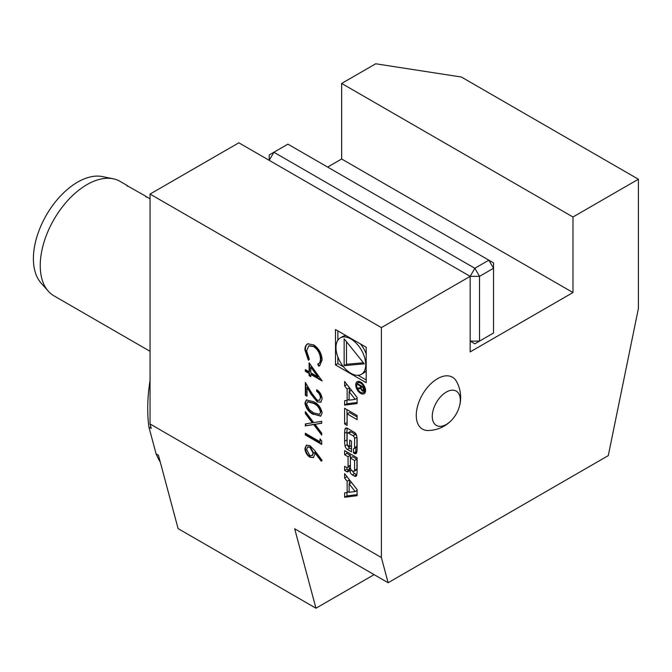 <?xml version="1.0" encoding="UTF-8"?>
<svg xmlns="http://www.w3.org/2000/svg" width="672" height="672" viewBox="0 0 672 672"><rect width="100%" height="100%" fill="white"/><g stroke="black" fill="none" stroke-linecap="round" stroke-linejoin="round"><path stroke-width="1.01" d="M317.134 400.134L319.393 400.344L320.443 397.95C320.258 395.186 318.998 393.002 316.672 391.398L316.672 389.701C319.99 391.927 321.812 395.035 322.123 399.008L320.796 402.234L317.26 401.906L311.388 394.699L307.028 387.458L307.028 396.236L305.348 395.27L305.348 382.435L312.119 393.674L317.134 400.134M313.522 414.515C308.86 412.297 305.995 408.475 304.928 403.04L306.331 399.924L313.522 401.68C318.167 403.805 321.031 407.568 322.123 412.969L320.695 416.144L313.984 414.246C309.33 412.028 306.466 408.198 305.399 402.772L304.928 403.04M150.058 423.982L150.058 194.065L238.846 142.808L470.165 276.36L470.165 351.901L572.972 292.547L572.972 216.997L638.4 179.231L638.4 308.448L608.286 455.624L388.13 582.733L381.377 557.533L150.058 423.982L151.25 428.417L148.915 427.064L156.097 453.869A165.22 95.39 120 0 0 160.297 462.176M381.377 557.533L381.377 327.617L150.058 194.065M335.513 329.532L335.513 364.955L366.198 382.67L366.198 347.239L335.513 329.532M344.61 497.255L357.101 495.692L357.101 489.602L344.61 473.617L344.61 478.019L347.147 481.261L347.147 492.542L344.61 492.862L344.61 497.255L346.945 495.911L357.101 494.642M354.304 476.045A3.444 1.991 -120 0 0 356.026 476.221A3.444 1.991 -120 0 0 356.681 475.222A24.478 14.129 -120 0 0 357.101 471.08L357.101 457.8L344.61 450.584L344.61 454.751L348.054 456.733L348.054 466.486A2.192 1.268 -120 0 1 347.6 467.494A2.192 1.268 -120 0 1 346.508 467.384L344.61 466.292L344.61 470.45L346.517 471.551A3.444 1.991 -120 0 0 348.239 471.719A3.444 1.991 -120 0 0 348.894 470.728A24.478 14.129 -120 0 0 349.255 468.258L349.558 468.434A24.478 14.129 -120 0 0 349.919 471.324A3.444 1.991 -120 0 0 352.296 474.886L354.304 476.045L356.639 474.701A3.444 1.991 -120 0 0 356.773 474.768M354.304 453.432A3.444 1.991 -120 0 0 356.026 453.6A3.444 1.991 -120 0 0 356.681 452.609A24.478 14.129 -120 0 0 357.101 448.468L357.101 440.504A24.478 14.129 -120 0 0 356.681 435.876A3.444 1.991 -120 0 0 354.304 432.306L347.407 428.333A3.444 1.991 -120 0 0 345.685 428.156A3.444 1.991 -120 0 0 345.03 429.156A24.478 14.129 -120 0 0 344.61 433.297L344.61 441.252A24.478 14.129 -120 0 0 345.03 445.889A3.444 1.991 -120 0 0 347.407 449.45L351.481 451.802L351.481 441.151L349.692 440.118L349.692 446.611L348.684 446.023A2.192 1.268 -120 0 1 347.13 443.335L347.13 434.12A2.192 1.268 -120 0 1 347.584 433.121A2.192 1.268 -120 0 1 348.684 433.222L353.035 435.742A2.192 1.268 -120 0 1 354.589 438.43L354.589 447.644A2.192 1.268 -120 0 1 354.127 448.644A2.192 1.268 -120 0 1 353.497 448.728L353.497 452.97L354.304 453.432L356.639 452.08A3.444 1.991 -120 0 0 356.773 452.155M347.13 425.418L347.13 413.902L357.101 419.664L357.101 415.498L344.61 408.29L344.61 423.965L347.13 425.418M360.646 393.38A6.938 4.007 -120 0 0 364.115 393.716A6.938 4.007 -120 0 0 364.115 385.711A6.938 4.007 -120 0 0 357.176 381.704A6.938 4.007 -120 0 0 356.11 387.265A6.938 4.007 -120 0 0 360.646 393.38M347.147 400.411L344.61 400.722L344.61 405.124L357.101 403.561L357.101 397.463L344.61 381.486L344.61 385.879L347.147 389.13L347.147 400.411L349.121 399.269M309.91 445.603L314.656 450.458L322.123 460.404L321.233 461.202L314.63 452.399L314.782 454.44L313.362 457.615L309.935 457.246C306.844 455.129 305.172 452.197 304.928 448.451L306.348 445.217L309.91 445.603M320.023 441.756L320.023 438.858L321.703 440.933L321.703 444.427L305.348 434.977L305.348 433.289L320.023 441.756L320.494 439.429M305.348 411.617L313.69 422.596L321.703 421.302L321.703 423.259L315.017 424.334L321.703 433.138L321.703 435.103L313.69 424.553L305.348 425.897L305.348 423.948L312.362 422.806L305.348 413.574L305.348 411.617M309.12 371.784L309.12 362.821L322.123 380.982L310.8 374.447L310.8 376.622L309.12 375.656L309.12 373.481L305.348 371.297L305.348 369.608L309.12 371.784L309.59 371.515L309.59 363.468M317.722 364.123C319.544 363.384 320.452 361.62 320.443 358.84C320.141 353.598 317.831 349.474 313.513 346.475L308.734 345.937L306.608 350.96L309.33 359.285L308.356 360.209L304.928 350.011C304.87 346.87 305.827 344.82 307.793 343.871L313.622 344.845C318.923 348.499 321.762 353.522 322.123 359.915L319.637 365.803L318.704 366.173L317.722 364.123L318.545 363.703M307.331 344.089L307.793 343.871M150.058 380.369A165.22 95.39 120 0 0 148.915 427.064M127.159 185.48L120.019 181.356A66.091 38.153 120 0 0 113.156 178.777L102.404 176.585A62.546 36.112 120 0 0 46.351 215.132A62.546 36.112 120 0 0 40.992 282.954L48.266 291.169A66.091 38.153 120 0 0 53.928 295.823L150.058 351.322M113.156 178.777A66.091 38.153 120 0 0 53.928 219.509A66.091 38.153 120 0 0 48.266 291.169M150.058 198.778L145.858 196.493L145.858 197.039M145.858 196.274L127.159 185.699L127.159 186.245M156.097 453.869L158.432 455.221L178.097 528.62L315.958 608.219L374.111 574.636M458.942 407.938A33.046 33.046 0 0 0 456.532 381.503A29.963 17.296 120 0 0 422.478 394.514A29.963 17.296 120 0 0 428.24 430.508A33.046 33.046 0 0 0 452.332 419.387A19.824 11.449 120 0 0 458.942 407.938A19.824 11.449 120 0 0 457.632 392.196A19.824 11.449 120 0 0 444.444 393.288A19.824 11.449 120 0 0 432.852 420.638A19.824 11.449 120 0 0 452.332 419.387M381.377 327.617L470.165 276.36L474.844 268.262L488.863 260.165L287.918 144.152L273.899 152.25L474.844 268.262L479.514 276.36L479.514 341.107L493.534 333.018L493.534 268.262L479.514 276.36L470.165 276.36M488.863 335.714L474.844 343.804L470.165 341.107L474.844 343.804L479.514 341.107L470.165 341.107M327.642 167.084L341.653 158.995L341.653 83.446L375.715 63.781L461.404 77.036L638.4 179.231M572.972 292.547L341.653 158.995M572.972 216.997L341.653 83.446M388.13 582.733L294.672 528.772L315.958 608.219M269.22 154.946L269.22 160.339L273.899 152.25L269.22 154.946M493.534 262.87L488.863 260.165L493.534 268.262L493.534 262.87M337.856 356.933L337.856 363.602L335.513 364.955M337.856 330.876L337.856 340.25M361.376 374.321A21.034 12.146 -120 0 0 361.376 350.028A21.034 12.146 -120 0 0 340.334 337.882A21.034 12.146 -120 0 0 337.117 354.74A21.034 12.146 -120 0 0 350.86 373.279A21.034 12.146 -120 0 0 361.376 374.321L363.712 372.968A21.034 12.146 -120 0 0 366.198 370.6M366.198 353.917A21.034 12.146 -120 0 0 360.419 343.904M345.971 335.563A21.034 12.146 -120 0 0 342.678 336.529L340.334 337.882M337.856 363.602L343.636 366.946M358.084 375.287L366.198 379.974M364.274 363.846L344.148 338.806L344.148 365.644L364.274 363.846M346.483 341.712L346.483 364.291L363.418 362.779M346.483 364.291L344.148 365.644M355.177 491.543L349.121 492.299L349.121 483.79L355.177 491.543L357.101 490.434M349.121 483.79L351.456 482.437L357.101 489.661M346.945 492.568L346.945 495.911M349.121 491.4L347.147 492.542M346.945 476.608L349.49 479.917L349.49 483.58M349.49 479.917L347.147 481.261M346.945 476.666L344.61 478.019M352.498 470.845A3.444 1.991 -120 0 0 354.631 473.542L356.639 474.701M350.398 467.956L349.558 468.434M350.389 467.603L349.415 468.166M346.945 467.561L346.945 469.106L348.852 470.198A3.444 1.991 -120 0 0 348.986 470.274M346.945 469.106L344.61 470.45M347.6 467.494L349.936 466.141A2.192 1.268 -120 0 0 350.389 465.234M346.945 451.937L346.945 453.398L350.398 455.389L350.398 458.086L354.589 460.505L354.589 470.257A2.192 1.268 -120 0 1 354.127 471.265A2.192 1.268 -120 0 1 353.035 471.156L351.943 470.526A2.192 1.268 -120 0 1 350.389 467.838L350.389 458.086L352.724 456.733L356.924 459.161L356.924 468.905L354.589 470.257M350.398 455.389L348.054 456.733M346.945 453.398L344.61 454.751M354.127 471.265L356.471 469.913A2.192 1.268 -120 0 0 356.924 468.905M356.924 459.161L354.589 460.505M355.832 447.661L355.832 451.618L356.639 452.08M355.832 451.618L353.497 452.97M354.127 448.644L356.471 447.3A2.192 1.268 -120 0 0 356.924 446.292L354.589 447.644M356.924 437.539L356.924 446.292M356.706 436.044A2.192 1.268 -120 0 0 355.37 434.389L353.035 435.742M347.584 433.121L349.919 431.768A2.192 1.268 -120 0 1 351.019 431.878L355.37 434.389M351.481 445.578L349.692 446.611M347.34 444.368A24.478 14.129 -120 0 0 347.374 444.536A3.444 1.991 -120 0 0 349.751 448.106L351.481 449.106M347.281 428.257A24.478 14.129 -120 0 0 346.945 431.945L346.945 439.908A24.478 14.129 -120 0 0 347.13 442.882M357.101 416.959L349.465 412.549L347.13 413.902M346.945 409.634L347.13 422.722M346.945 422.621L344.61 423.965M360.646 392.297A5.62 3.242 -120 0 0 363.451 392.574A5.62 3.242 -120 0 0 363.451 386.089A5.62 3.242 -120 0 0 357.832 382.847A5.62 3.242 -120 0 0 356.975 387.349A5.62 3.242 -120 0 0 360.646 392.297M363.754 392.406A6.938 4.007 -120 0 0 365.081 392.692M358.546 381.377A6.938 4.007 -120 0 0 358.134 382.67M360.553 388.424L362.208 391.003L363.485 391.196L363.863 387.366L357.865 383.905L357.865 384.619L360.511 386.148L360.2 387.887L357.865 388.122L357.865 388.945L361.217 388.038M363.863 390.046L362.208 391.003M360.755 387.568L361.217 387.551M359.402 388.055L357.865 388.945M361.217 386.669L360.511 387.072M361.133 385.795L360.511 386.148M358.487 384.266L357.865 384.619M363.166 387.685L363.166 389.558A1.378 0.79 60 0 1 362.88 390.18A1.378 0.79 60 0 1 361.822 389.819A1.378 0.79 60 0 1 361.217 388.433L361.217 386.56L363.166 387.685L363.787 387.324M361.838 386.198L361.217 386.56M346.945 384.476L349.49 387.778L349.49 391.44M349.49 387.778L347.147 389.13M346.945 384.535L344.61 385.879M346.945 400.436L346.945 403.771L357.101 402.503M346.945 403.771L344.61 405.124M355.177 399.403L349.121 400.159L349.121 391.65L355.177 399.403L357.101 398.294M349.121 391.65L351.456 390.306L357.101 397.522M321.636 460.841L315.092 452.122L314.63 452.399M313.589 457.464L309.935 457.246M310.405 456.977C307.314 454.86 305.642 451.928 305.399 448.182L304.928 448.451M305.399 448.182L306.583 445.091M312.22 455.532L313.572 452.844L310.321 446.998L307.919 446.947M309.851 455.498L311.984 455.692L313.11 453.121L309.851 447.266L307.692 447.056L306.608 449.509L309.851 455.498M313.572 452.844L313.11 453.121M310.321 446.998L309.851 447.266M321.703 443.881L305.819 434.708L305.348 434.977M305.819 434.708L305.819 433.558M321.703 423.058L315.017 424.334M321.703 434.213L314.16 424.284L313.69 424.553M314.16 424.284L305.348 425.897M305.819 425.628L305.819 423.872M305.348 413.574L305.819 413.305L312.833 422.537L312.362 422.806M305.819 413.305L305.819 412.23M305.399 402.772L306.566 399.806M320.914 416.002L313.984 414.246M319.612 414.12L320.914 411.785C319.922 407.568 317.621 404.678 313.992 403.116L307.927 401.696M320.443 412.054C319.46 407.845 317.15 404.947 313.53 403.385L307.692 401.806L306.608 404.065L309.414 409.735L313.53 412.826L319.402 414.271L320.914 411.785M319.62 400.184L320.443 397.95M320.914 397.681C320.729 394.918 319.469 392.734 317.142 391.129L316.672 391.398M317.142 391.129L317.142 390.004M321.006 402.1L317.26 401.906M317.73 401.638L311.858 394.43L307.49 387.181L307.028 387.458M307.028 395.699L305.348 395.27M305.819 395.002L305.819 383.216M321.88 380.302L311.27 374.178L310.8 374.447M310.8 376.085L309.12 375.656M309.59 375.388L309.59 373.212L309.12 373.481M309.59 373.212L305.819 371.028L305.348 371.297M305.819 371.028L305.819 369.877M317.898 376.849L318.36 376.58L311.27 366.853L310.8 367.13L310.8 372.75L317.898 376.849L310.8 367.13M319.88 365.652L318.704 366.173M319.166 365.904L318.209 363.905M318.184 363.854C320.006 363.115 320.922 361.351 320.914 358.571L320.443 358.84M320.914 358.571C320.611 353.329 318.293 349.205 313.975 346.206L313.513 346.475M313.975 346.206L308.969 345.82M308.826 359.932L305.399 349.734L304.928 350.011M305.399 349.734C305.34 346.601 306.289 344.551 308.255 343.602M354.631 473.542L352.296 474.886M351.649 470.324L349.919 471.324M348.852 470.198L346.517 471.551M350.389 465.142L348.054 466.486M356.866 437.111L354.589 438.43M351.019 431.878L348.684 433.222M349.751 448.106L347.407 449.45M347.374 444.536L345.03 445.889M346.945 439.908L344.61 441.252M346.945 431.945L344.61 433.297M346.878 428.089L345.03 429.156M361.217 387.887L359.503 388.878M363.863 389.155L363.166 389.558M313.992 403.116L313.53 403.385M311.858 394.43L311.388 394.699M350.389 467.51L349.297 468.14M359.873 381.671L357.832 382.847M365.484 391.398L363.451 392.574M361.217 387.307L360.2 387.887M363.863 389.617L362.88 390.18M311.984 455.692L312.455 455.423M307.692 447.056L308.162 446.788M319.402 414.271L319.864 413.994M307.692 401.806L308.154 401.537M319.393 400.344L319.864 400.075M308.734 345.937L309.196 345.668"/></g></svg>
